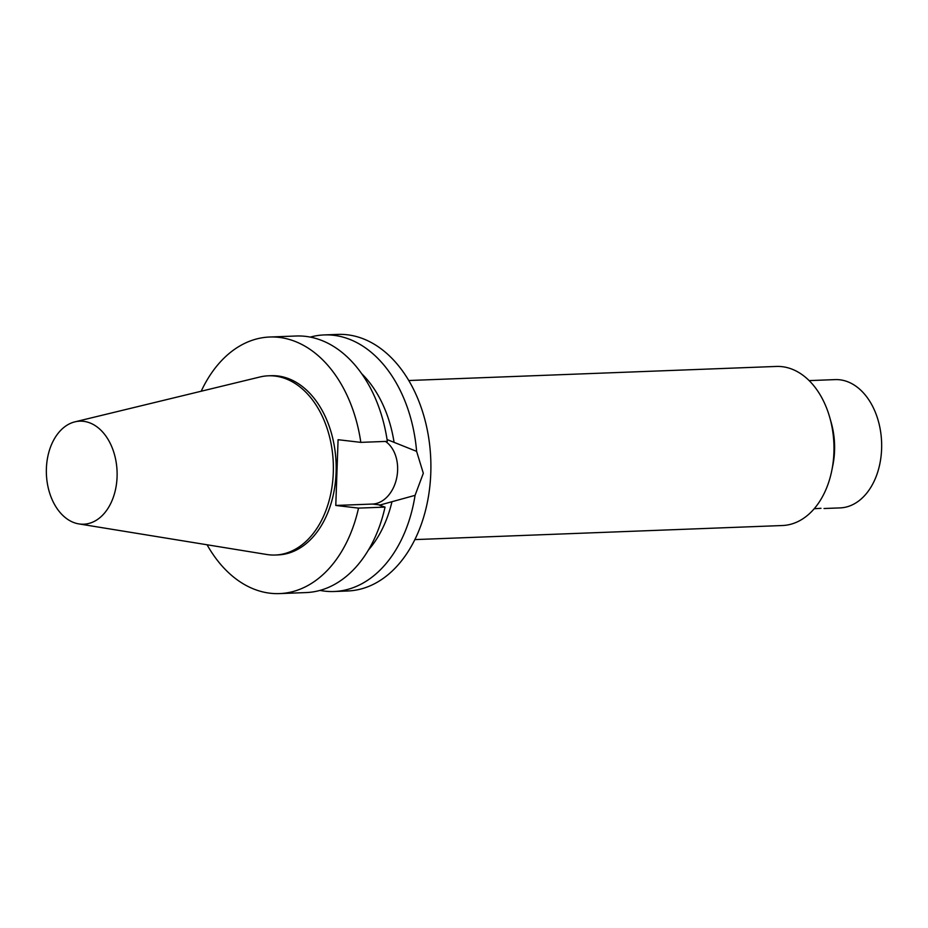 <?xml version="1.0" encoding="UTF-8"?>
<svg xmlns="http://www.w3.org/2000/svg" width="928" height="928" viewBox="0 0 928 928"><rect width="100%" height="100%" fill="white"/><g stroke="black" fill="none" stroke-linecap="round" stroke-linejoin="round"><path stroke-width="1.39" d="M814.216 508.718L820.99 508.312M387.069 439.547L416.614 451.356L423.319 473.268L415.071 495.343L379.378 505.192L385.039 507.106L358.521 508.115L335.785 505.458L338.082 439.71L360.818 442.366L387.336 441.357A128.377 88.044 -92.2 0 0 296.229 336.006L269.712 337.015A128.377 88.044 -92.2 0 0 201.202 391.233M385.468 441.426A32.99 23.873 -83.3 0 1 396.697 477.908A32.99 23.873 -83.3 0 1 372.476 504.055L335.785 505.458M319.986 590.405A128.377 88.044 -92.2 0 0 324.684 591.136A128.377 88.044 -92.2 0 0 334.057 591.507L347.687 590.985A128.377 88.044 -92.2 0 0 430.766 459.325A128.377 88.044 -92.2 0 0 337.873 334.405L324.232 334.927A128.377 88.044 -92.2 0 0 310.3 337.096M416.614 451.356A128.377 88.044 -92.2 0 0 324.232 334.927M334.057 591.507A128.377 88.044 -92.2 0 0 415.071 495.343M368.381 550.072A109.121 74.843 -92.2 0 0 391.906 501.967M207.072 544.771A128.377 88.044 -92.2 0 0 279.537 593.595L306.043 592.574A128.377 88.044 -92.2 0 0 385.039 507.106M279.537 593.595A128.377 88.044 -92.2 0 0 358.521 508.115M360.818 442.366A128.377 88.044 -92.2 0 0 269.712 337.015M78.834 523.902L266.777 554.492A89.68 61.503 -92.2 0 0 268.702 554.758A89.68 61.503 -92.2 0 0 275.256 555.025L278.052 554.909A89.68 61.503 -92.2 0 0 336.075 462.956A89.68 61.503 -92.2 0 0 271.196 375.701L268.389 375.805A89.68 61.503 -92.2 0 0 259.979 376.977L74.924 421.846A51.55 35.357 -92.2 0 0 46.4 474.034A51.55 35.357 -92.2 0 0 78.834 523.902A51.55 35.357 -92.2 0 0 79.936 524.053A51.55 35.357 -92.2 0 0 117.032 470.531A51.55 35.357 -92.2 0 0 74.924 421.846M824.029 508.509L840.06 507.906A64.194 44.022 -92.2 0 0 881.6 442.076A64.194 44.022 -92.2 0 0 835.154 379.61L809.146 380.608M414.851 539.597L782.397 525.526A79.599 54.59 -92.2 0 0 831.778 470.635L832.834 465.438A64.194 44.022 -92.2 0 0 831.186 422.507L829.736 417.403A79.599 54.59 -92.2 0 0 776.307 366.444L408.761 380.515M831.778 470.635A79.599 54.59 -92.2 0 0 829.736 417.403M394.006 441.89A109.121 74.843 -92.2 0 0 361.63 373.613M275.256 555.025A89.68 61.503 -92.2 0 0 333.28 463.06A89.68 61.503 -92.2 0 0 268.389 375.805M372.476 504.055L381.466 505.11"/></g></svg>
